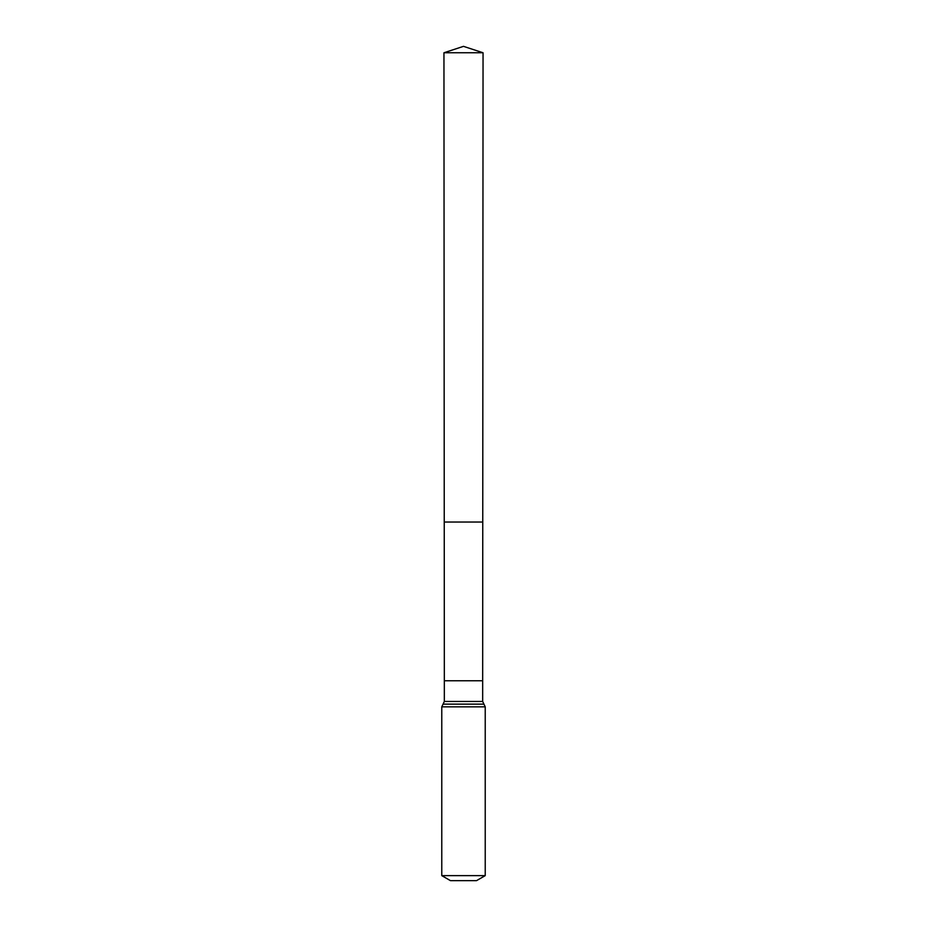 <?xml version="1.0" encoding="UTF-8"?>
<svg xmlns="http://www.w3.org/2000/svg" width="927" height="927" viewBox="0 0 927 927"><rect width="100%" height="100%" fill="white"/><g stroke="black" fill="none" stroke-linecap="round" stroke-linejoin="round"><path stroke-width="1.39" d="M482.666 680.766L482.666 701.449L444.334 701.449L444.334 680.766L482.666 680.766L483.048 52.758L443.952 52.758L463.5 46.35L483.048 52.758M444.334 680.766L444.242 522.028L482.758 522.028L444.242 522.028L443.952 52.758M485.227 875.633L441.773 875.633L450.464 880.65L476.536 880.65L485.227 875.633L485.227 706.837L482.666 701.449M463.5 522.028L482.758 522.028L483.048 52.758L463.5 46.35M441.773 875.633L441.773 706.837L485.227 706.837M441.773 706.837L443.06 704.138L483.94 704.138M443.06 704.138L444.334 701.449"/></g></svg>
